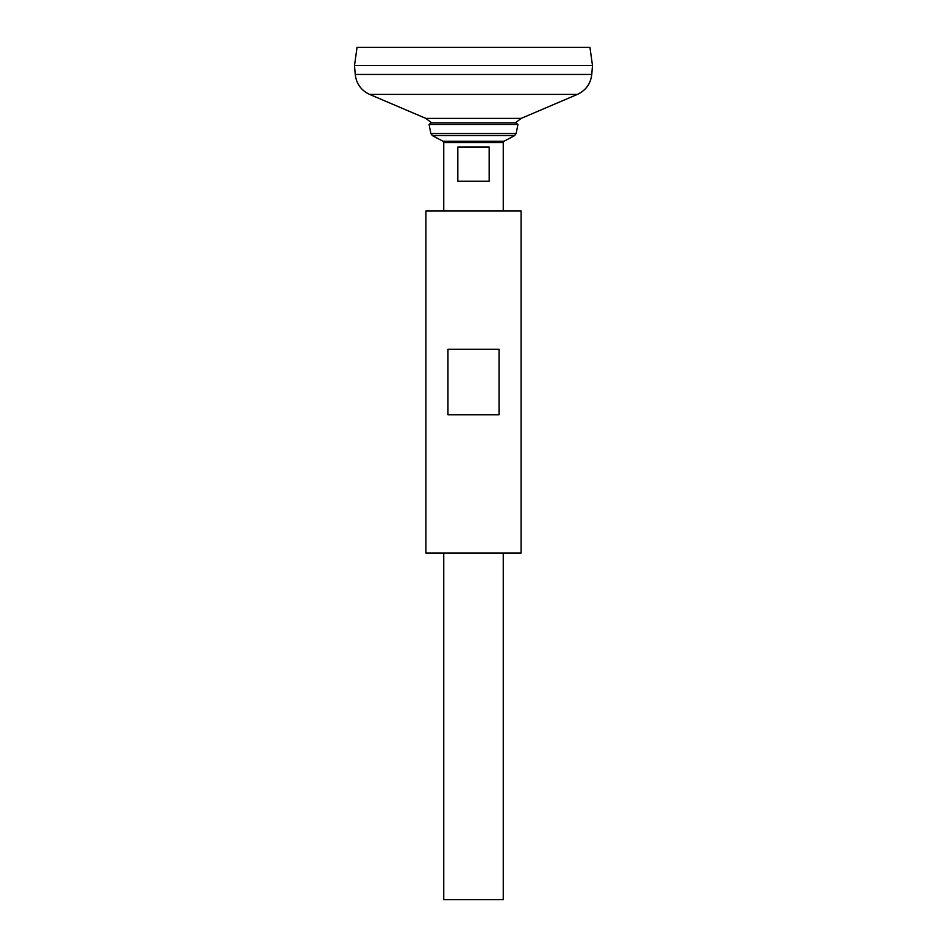 <?xml version="1.0" encoding="UTF-8"?>
<svg xmlns="http://www.w3.org/2000/svg" width="947" height="947" viewBox="0 0 947 947"><rect width="100%" height="100%" fill="white"/><g stroke="black" fill="none" stroke-linecap="round" stroke-linejoin="round"><path stroke-width="1.42" d="M355.232 74.446L591.768 74.446L592.491 65.532L354.509 65.497L592.491 65.532L589.945 47.35L357.055 47.35L354.509 65.497L355.232 74.446C356.344 83.762 361.138 90.403 369.614 94.404L425.83 118.387L431.69 122.873M443.752 553.084L443.752 899.65L503.248 899.65L503.248 553.084M443.752 210.968L443.752 142.547L503.248 142.547L503.248 210.968M489.173 147.01L489.173 181.22L457.827 181.22L457.827 147.01L489.173 147.01M429.05 124.471L517.95 124.471L515.914 122.873L431.086 122.873L429.05 124.471L430.885 133.574L432.4 135.622L442.959 141.233L443.752 142.547M521.099 210.968L425.901 210.968L425.901 553.084L521.099 553.084L521.099 210.968M447.955 349.301L447.955 414.75L499.045 414.75L499.045 349.301L447.955 349.301M425.83 118.387L521.17 118.387L515.31 122.873M369.614 94.404L577.386 94.404L521.17 118.387M442.959 141.233L504.041 141.233L503.248 142.547M432.4 135.622L514.6 135.622L504.041 141.233M430.885 133.574L516.115 133.574L514.6 135.622M591.768 74.446C590.656 83.762 585.862 90.403 577.386 94.404M516.115 133.574L517.95 124.471"/></g></svg>

